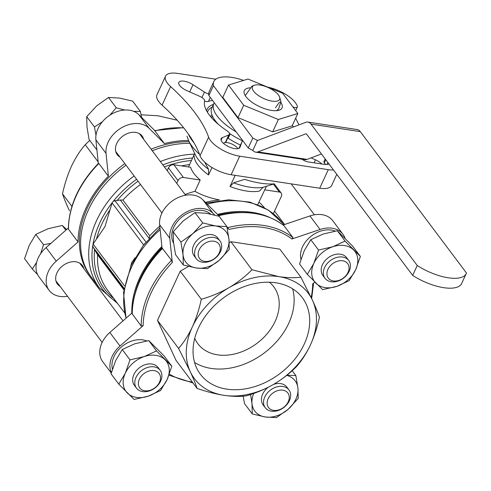 <?xml version="1.0" encoding="UTF-8"?>
<svg xmlns="http://www.w3.org/2000/svg" width="491" height="491" viewBox="0 0 491 491"><rect width="100%" height="100%" fill="white"/><g stroke="black" fill="none" stroke-linecap="round" stroke-linejoin="round"><path stroke-width="0.74" d="M299.571 263.998L304.273 250.655L310.785 239.725L323.139 234.041L337.311 230.77L352.618 246.089L360.369 256.412L345.063 241.093L332.708 246.783L318.542 250.048L313.841 263.397L307.323 274.322L299.571 263.998M156.519 350.912L144.164 356.595L129.992 359.866L125.297 373.209L118.779 384.134L111.027 373.811L115.729 360.468L122.241 349.543L134.595 343.853L148.767 340.588L164.074 355.901L171.825 366.225L156.519 350.912L148.767 340.588M202.728 222.926L192.742 233.728L180.94 242.112L183.033 254.749L183.303 264.968L175.551 254.645L173.464 242.008L173.188 231.789L183.174 220.987L194.976 212.609L206.146 213.235L219.127 216.279L226.879 226.603L215.715 225.977L202.728 222.926L194.976 212.609M37.574 274.518L32.302 269L36.659 262.298M40.643 253.706L43.515 244.727L50.904 243.358M95.984 135.228L94.462 126.973L102.404 121.737M109.867 115.17L116.25 107.793L124.788 110.015M133.724 111.353L140.401 111.463L141.537 117.349M226.928 226.83L229.125 229.444L227.038 227.351M214.745 215.052L212.867 213.174A25.943 19.217 143.1 0 0 185.285 212.658A25.943 19.217 143.1 0 0 169.794 238.258L172.304 262.538L171.562 260.31L162.233 248.201M132.097 313.669L141.187 326.036L143.151 325.631L120.007 346.014A25.943 19.217 143.1 0 0 111.353 372.638M242.83 396.2L242.984 396.347A25.943 19.217 143.1 0 0 243.18 396.544M311.165 297.472A92.658 68.642 -36.9 0 0 312.699 283.89L314.768 282.061M345.032 238.203A25.943 19.217 143.1 0 0 342.939 234.275A25.943 19.217 143.1 0 0 320.089 229.475L291.912 238.988L292.98 237.632L283.878 225.559C266.392 212.597 244.573 209.227 218.44 215.457M300.885 277.194L312.515 300.357C315.664 307.194 317.959 312.816 319.42 317.223C317.29 327.141 314.289 336.39 310.422 344.952C306.482 353.317 301.904 360.462 296.699 366.39C290.077 373.154 282.423 379.126 273.739 384.287C264.937 389.308 255.707 393.174 246.04 395.893C239.706 396.722 232.341 396.532 223.945 395.323C215.512 393.978 206.57 391.689 197.118 388.455C195.657 384.042 193.362 378.42 190.22 371.589L178.589 348.426C183.757 342.552 188.329 335.408 192.312 326.994C196.155 318.499 199.156 309.256 201.304 299.258C210.97 296.539 220.201 292.673 229.002 287.658C237.687 282.491 245.347 276.525 251.963 269.755L278.79 276.623C287.125 277.832 294.49 278.023 300.885 277.194L279.809 249.133L230.887 241.695L229.242 242.652M188.47 266.398L180.228 271.198L157.513 320.365L176.042 360.388L197.118 388.455M173.593 243.174A23.721 17.572 -36.9 0 1 173.753 227.278A23.721 17.572 -36.9 0 1 210.584 214.058M300.958 259.297A23.721 17.572 -36.9 0 1 302.511 246.863A23.721 17.572 -36.9 0 1 335.187 231.108M112.408 369.109A23.721 17.572 -36.9 0 1 113.967 356.675A23.721 17.572 -36.9 0 1 146.643 340.92M68.347 227.996L46.086 247.599A25.943 19.217 143.1 0 0 38.992 276.832L49.155 290.371A25.943 19.217 143.1 0 0 67.519 296.3M154.745 130.563L138.947 114.759A25.943 19.217 143.1 0 0 111.365 114.243A25.943 19.217 143.1 0 0 95.88 139.843L98.323 163.478M145.078 243.18L143.753 244.849M130.606 266.509L131.797 262.384L135.074 257.72M200.187 180.025L183.419 177.472L173.851 164.73L190.618 167.284A39.433 15.571 -155.2 0 0 200.187 180.025L194.97 191.312C201.783 195.203 209.97 198.088 219.526 199.972A87.466 64.794 -36.9 0 0 205.41 202.353M194.97 191.312A87.466 64.794 143.1 0 0 185.107 194.491M110.015 209.78L104.951 226.646L93.008 244.18A90.921 67.353 -36.9 0 1 99.704 223.037A90.921 67.353 -36.9 0 1 112.144 202.765L110.015 209.78A89.202 66.082 -36.9 0 0 96.512 239M123.836 289.776L97.611 254.86L93.272 247.323L92.713 246.003L93.008 244.18M120.295 200.009L122.934 200.046L149.78 235.784L149.086 238.344L120.295 200.009L113.464 201.095A90.921 67.353 -36.9 0 1 136.59 179.27M112.144 202.765L113.464 201.095M68.347 228.788L68.464 229.217A94.137 69.74 -36.9 0 1 98.838 163.485L98.476 163.319C78.996 183.64 68.949 205.465 68.341 228.788M155.211 131.029L154.849 130.864A94.137 69.74 -36.9 0 1 183.708 127.875M154.849 130.864L164.417 143.605L149.111 128.292A25.943 19.217 143.1 0 0 121.535 127.777A25.943 19.217 143.1 0 0 106.044 153.376L108.407 176.226A94.137 69.74 -36.9 0 0 78.032 241.959L68.464 229.217M108.407 176.226L98.838 163.485M164.417 143.605A94.137 69.74 -36.9 0 1 188.532 140.475M229.997 186.506L233.593 182.818L244.628 179.368A55.508 21.917 -155.2 0 0 274.156 183.855L263.121 187.31L259.524 190.999A39.433 15.571 -155.2 0 1 229.997 186.506L235.152 175.348M204.704 162.11L208.552 169.352L208.534 174.962L211.983 167.505M257.757 204.643L266.392 186.335M243.106 141.138A5.929 2.338 24.8 0 0 241.946 141.856A5.929 2.338 24.8 0 0 241.916 141.936L240.019 147.275A10.379 4.1 24.8 0 1 239.964 147.41A10.379 4.1 24.8 0 1 228.824 146.778A10.379 4.1 24.8 0 1 221.122 138.708A10.379 4.1 24.8 0 1 222.239 137.713L228.812 134.89A5.929 2.338 24.8 0 0 229.45 134.319A5.929 2.338 24.8 0 0 226.989 130.79A52.629 20.782 -155.2 0 1 204.594 100.968A5.929 2.338 24.8 0 0 199.935 96.439L186.875 90.632A10.379 4.1 24.8 0 1 178.834 82.402A10.379 4.1 24.8 0 1 193.024 84.71L204.465 92.075A5.929 2.338 24.8 0 0 208.7 93.916M292.894 106.909A4.45 1.755 24.8 0 0 297.35 107.038A4.45 1.755 24.8 0 0 297.343 106.338A177.902 70.238 24.8 0 1 297.172 105.853A23.721 9.366 -155.2 0 0 267.718 87.14M215.801 79.204L177.503 73.386A23.721 9.366 -155.2 0 0 165.541 76.173A23.721 9.366 -155.2 0 0 170.623 86.606A177.902 70.238 24.8 0 1 208.62 137.192A23.721 9.366 -155.2 0 0 239.7 156.193L328.289 169.665A23.721 9.366 -155.2 0 0 333.499 169.99M301.634 159.145L304.101 160.471A5.929 2.338 24.8 0 0 308.28 161.938L323.52 164.252A14.822 5.855 24.8 0 0 329.05 164.062M204.551 101.134A5.929 2.338 24.8 0 0 208.393 101.422A52.629 20.782 -155.2 0 1 212.499 100.385M212.474 116.183L211.689 117.889M212.216 115.594A45.215 17.854 24.8 0 0 210.148 116.072M165.541 76.173L156.973 94.72A23.721 9.366 24.8 0 0 162.055 105.154A177.902 70.238 24.8 0 1 200.046 155.739A23.721 9.366 24.8 0 0 231.132 174.741L319.715 188.213A23.721 9.366 24.8 0 0 331.683 185.42L336.789 174.366M264.348 207.693A87.466 64.794 143.1 0 0 259.052 202.212M218.968 216.23L218.599 215.745L218.961 215.905M135.584 291.525A91.578 67.838 -36.9 0 1 140.561 278.072A91.578 67.838 -36.9 0 1 161.987 247.501M218.151 215.095A91.578 67.838 -36.9 0 1 240.94 212.388M131.797 313.141A92.658 68.642 -36.9 0 1 139.665 277.937A92.658 68.642 -36.9 0 1 161.877 246.457M217.445 214.395A92.658 68.642 -36.9 0 1 269.884 217.513M117.478 303.358L99.385 287.904L91.283 277.12A92.658 68.642 -36.9 0 1 88.472 209.78A92.658 68.642 -36.9 0 1 126.027 165.203M152.259 150.755A92.658 68.642 -36.9 0 1 189.888 143.323M90.694 276.316A92.658 68.642 -36.9 0 1 87.275 208.19A92.658 68.642 -36.9 0 1 124.831 163.613M151.062 149.166A92.658 68.642 -36.9 0 1 189.127 141.733M78.032 241.959L56.25 261.132A25.943 19.217 143.1 0 0 49.155 290.371M97.322 286.615L98.194 286.321M143.654 139.303A15.565 11.532 143.1 0 0 142.138 136.044A15.565 11.532 143.1 0 0 122.762 136.173A15.565 11.532 143.1 0 0 117.245 154.745A15.565 11.532 143.1 0 0 119.945 157.108M83.863 268.7A15.565 11.532 143.1 0 0 82.347 265.441A15.565 11.532 143.1 0 0 62.977 265.57A15.565 11.532 143.1 0 0 57.453 284.136A15.565 11.532 143.1 0 0 60.16 286.505M295.686 118.171A177.902 70.238 24.8 0 0 299.025 124.861M237.865 148.687A8.157 3.222 24.8 0 0 231.494 143.869A8.157 3.222 24.8 0 0 224.166 142.832L225.387 142.31A5.929 2.338 24.8 0 0 226.026 141.739L229.45 134.319M325.57 164.46L324.348 162.822L325.785 159.716M325.195 158.931L323.999 161.521A4.45 1.755 24.8 0 0 324.348 162.822M321.832 163.994A10.379 4.1 24.8 0 0 315.486 159.833L311.098 157.881M240.461 145.078A46.7 18.437 -155.2 0 1 227.75 138.002M206.582 110.813A46.7 18.437 -155.2 0 1 213.462 104.374M207.448 112.31A45.215 17.854 -155.2 0 1 207.853 111.212A45.215 17.854 -155.2 0 1 212.192 107.124M173.851 164.73A4.45 3.296 143.1 0 0 168.444 167.879L167.179 170.623M183.419 177.472A4.45 3.296 143.1 0 0 178.012 180.62L176.748 183.358M273.352 213.671L281.361 196.339A4.45 3.296 143.1 0 0 281.226 193.104A4.45 3.296 143.1 0 0 279.385 192.067L264.766 189.845M132.097 312.877L109.837 332.475A25.943 19.217 143.1 0 0 102.742 361.714L111.242 373.031M218.495 215.439L202.697 199.634A25.943 19.217 143.1 0 0 175.121 199.119A25.943 19.217 143.1 0 0 159.63 224.718L162.073 248.354M342.939 234.275L332.775 220.735A25.943 19.217 143.1 0 0 309.925 215.942L283.129 224.988M89.749 140.408L85.231 144.716C80.064 150.59 75.485 157.734 71.508 166.154C67.666 174.643 64.665 183.886 62.51 193.884C63.971 198.296 66.273 203.918 69.415 210.749M98.163 161.932L85.231 144.716M177.19 120.227L157.985 115.784L141.07 114.796M71.913 206.392L62.51 193.884M201.304 299.258L180.228 271.198M178.589 348.426L157.513 320.365M251.963 269.755L230.887 241.695M310.422 344.952A71.158 52.715 143.1 0 0 312.515 300.357A71.158 52.715 -36.9 0 0 278.79 276.623A71.158 52.715 143.1 0 0 229.002 287.658A71.158 52.715 143.1 0 0 192.312 326.994A71.158 52.715 143.1 0 0 190.22 371.589A71.158 52.715 143.1 0 0 223.945 395.323A71.158 52.715 143.1 0 0 273.739 384.287A71.158 52.715 143.1 0 0 310.422 344.952M198.462 327.927A63.744 47.222 -36.9 0 1 249.238 284.952A63.744 47.222 -36.9 0 1 302.339 297.687A63.744 47.222 -36.9 0 1 279.729 373.731A63.744 47.222 -36.9 0 1 200.396 374.259A63.744 47.222 -36.9 0 1 198.462 327.927M292.611 288.806A63.744 47.222 -36.9 0 1 264.183 353.029A63.744 47.222 -36.9 0 1 194.577 362.438M269.375 282.227A47.437 35.143 -36.9 0 1 273.751 286.781A47.437 35.143 -36.9 0 1 256.922 343.369A47.437 35.143 -36.9 0 1 197.885 343.761A47.437 35.143 -36.9 0 1 194.731 338.293M245.23 95.585L251.969 86.164L254.651 85.158A14.976 5.91 -155.2 0 1 259.997 85.041A14.976 5.91 -155.2 0 1 279.453 96.623A14.976 5.91 -155.2 0 1 273.401 101.287A14.976 5.91 -155.2 0 1 256.075 93.763A14.976 5.91 -155.2 0 1 254.651 85.158M230.211 133.902L228.186 138.284M278.489 109.297L280.981 101.772L279.275 102.423L275.482 107.775M250.594 394.494L252 403.725L252.27 413.944L244.518 403.62L243.125 396.176M140.401 111.463L132.65 101.146L119.669 98.096L108.499 97.47L96.696 105.853L86.711 116.655L94.462 126.973M86.711 116.655L86.987 126.874L89.074 139.512L96.825 149.829M108.499 97.47L116.25 107.793M66.623 229.518L62.289 225.449L48.118 228.72L35.763 234.403L29.251 245.334L24.55 258.677L32.302 269M62.289 225.449L65.849 230.193M35.763 234.403L43.515 244.727M180.94 242.112L173.188 231.789M183.303 264.968L196.29 268.012L207.454 268.638L219.256 260.261L229.242 249.459L228.972 239.24L226.879 226.603M118.779 384.134L134.086 399.453L148.257 396.182L160.612 390.498L167.124 379.568L171.825 366.225M129.992 359.866L122.241 349.543M252.27 413.944L265.257 416.988L276.421 417.614L288.223 409.236L298.209 398.434L297.939 388.215L295.846 375.578L292.182 370.699M295.846 375.578L287.051 375.265M318.542 250.048L310.785 239.725M345.063 241.093L337.311 230.77M307.323 274.322L322.636 289.635L336.801 286.37L349.156 280.68L355.674 269.755L360.369 256.412M199.193 249.766A12.097 8.961 -36.9 0 1 218.286 243.321A12.097 8.961 -36.9 0 1 210.209 260.795A12.097 8.961 -36.9 0 1 199.193 249.766M195.823 247.955A14.822 10.98 -36.9 0 1 207.632 237.963A14.822 10.98 -36.9 0 1 219.98 240.928A14.822 10.98 -36.9 0 1 214.727 258.61A14.822 10.98 -36.9 0 1 196.277 258.732A14.822 10.98 -36.9 0 1 195.823 247.955M196.277 258.732L194.148 255.897A14.822 10.98 -36.9 0 1 193.7 245.126A14.822 10.98 -36.9 0 1 205.502 235.128A14.822 10.98 -36.9 0 1 217.851 238.092L219.98 240.928M228.972 239.24A25.201 18.67 -36.9 0 1 219.256 260.261A25.201 18.67 -36.9 0 1 196.29 268.012A25.201 18.67 -36.9 0 1 183.033 254.749A25.201 18.67 -36.9 0 1 192.742 233.728A25.201 18.67 -36.9 0 1 215.715 225.977A25.201 18.67 -36.9 0 1 228.972 239.24M139.401 379.162A12.097 8.961 -36.9 0 1 158.495 372.712A12.097 8.961 -36.9 0 1 150.424 390.192A12.097 8.961 -36.9 0 1 139.401 379.162M136.038 377.352A14.822 10.98 -36.9 0 1 147.846 367.36A14.822 10.98 -36.9 0 1 160.195 370.318A14.822 10.98 -36.9 0 1 154.935 388.007A14.822 10.98 -36.9 0 1 136.486 388.129A14.822 10.98 -36.9 0 1 136.038 377.352M136.486 388.129L134.356 385.294A14.822 10.98 -36.9 0 1 133.908 374.516A14.822 10.98 -36.9 0 1 145.717 364.525A14.822 10.98 -36.9 0 1 158.065 367.483L160.195 370.318M167.124 379.568A25.201 18.67 -36.9 0 1 148.257 396.182A25.201 18.67 -36.9 0 1 127.341 393.003A25.201 18.67 -36.9 0 1 125.297 373.209A25.201 18.67 -36.9 0 1 144.164 356.595A25.201 18.67 -36.9 0 1 165.08 359.774A25.201 18.67 -36.9 0 1 167.124 379.568M268.16 398.741A12.097 8.961 -36.9 0 1 287.253 392.297A12.097 8.961 -36.9 0 1 279.176 409.77A12.097 8.961 -36.9 0 1 268.16 398.741M264.79 396.931A14.822 10.98 -36.9 0 1 276.599 386.939A14.822 10.98 -36.9 0 1 288.947 389.903A14.822 10.98 -36.9 0 1 283.694 407.585A14.822 10.98 -36.9 0 1 265.244 407.708A14.822 10.98 -36.9 0 1 264.79 396.931M265.244 407.708L263.115 404.872A14.822 10.98 -36.9 0 1 262.667 394.101A14.822 10.98 -36.9 0 1 268.289 387.252M273.542 384.404A14.822 10.98 -36.9 0 1 286.824 387.068L288.947 389.903M286.707 375.37A25.201 18.67 -36.9 0 1 297.939 388.215A25.201 18.67 -36.9 0 1 288.223 409.236A25.201 18.67 -36.9 0 1 265.257 416.988A25.201 18.67 -36.9 0 1 252 403.725A25.201 18.67 -36.9 0 1 253.773 393.414M327.945 269.35A12.097 8.961 -36.9 0 1 347.045 262.9A12.097 8.961 -36.9 0 1 338.968 280.373A12.097 8.961 -36.9 0 1 327.945 269.35M324.582 267.54A14.822 10.98 -36.9 0 1 336.39 257.542A14.822 10.98 -36.9 0 1 348.739 260.506A14.822 10.98 -36.9 0 1 343.479 278.188A14.822 10.98 -36.9 0 1 325.03 278.311A14.822 10.98 -36.9 0 1 324.582 267.54M325.03 278.311L322.9 275.476A14.822 10.98 -36.9 0 1 322.452 264.704A14.822 10.98 -36.9 0 1 334.261 254.706A14.822 10.98 -36.9 0 1 346.609 257.671L348.739 260.506M355.674 269.755A25.201 18.67 -36.9 0 1 336.801 286.37A25.201 18.67 -36.9 0 1 315.885 283.19A25.201 18.67 -36.9 0 1 313.841 263.397A25.201 18.67 -36.9 0 1 332.708 246.783A25.201 18.67 -36.9 0 1 353.624 249.962A25.201 18.67 -36.9 0 1 355.674 269.755M311.061 124.137L360.271 131.619L466.45 272.984A35.579 14.049 24.8 0 1 466.211 273.604A35.579 14.049 24.8 0 1 417.24 265.496L311.061 124.137A13.343 7.248 98.6 0 0 307.925 122.075A13.343 7.248 98.6 0 0 305.752 122.327L257.72 140.408A1.485 0.804 98.6 0 1 257.48 140.438A1.485 0.804 98.6 0 1 257.431 140.426L252.81 138.075L213.425 85.643A35.579 14.049 -155.2 0 1 213.806 81.58L209.234 91.473A35.579 14.049 24.8 0 0 208.853 95.536L248.237 147.969L252.816 150.418A13.343 7.248 98.6 0 0 255.694 152.161L304.911 159.643A13.343 7.248 -81.4 0 0 307.084 159.391L321.47 153.971M293.489 126.942L292.335 125.414M213.806 81.58A35.579 14.049 -155.2 0 1 243.622 80.389M417.24 265.496L412.667 275.39L306.488 134.025A1.485 0.804 98.6 0 0 306.145 133.798A1.485 0.804 98.6 0 0 305.899 133.828L257.873 151.903A13.343 7.248 98.6 0 1 255.694 152.161M412.667 275.39A35.579 14.049 24.8 0 0 461.638 283.491L466.211 273.604M252.81 138.075L248.237 147.969M213.425 85.643L208.853 95.536M360.271 131.619A13.343 7.248 -81.4 0 0 357.141 129.556L307.925 122.075M257.431 140.426L252.816 150.418M214.272 102.748A42.993 16.976 24.8 0 0 213.867 103.491A42.993 16.976 24.8 0 0 236.153 131.883M213.867 103.491L211.811 107.94A42.993 16.976 24.8 0 0 218.575 124.499M229.444 133.392A42.993 16.976 24.8 0 0 243.063 141.077M297.841 113.501L282.65 93.272L247.986 79.039L228.518 85.035L222.804 97.402L237.994 117.631L272.658 131.858L292.133 125.862L297.841 113.501L278.372 119.497L272.658 131.858M228.518 85.035L243.708 105.264L237.994 117.631M243.708 105.264L278.372 119.497M280.938 102.65A20.757 8.194 -155.2 0 1 278.716 110.328A20.757 8.194 -155.2 0 1 271.554 110.414A20.757 8.194 -155.2 0 1 244.69 94.603A20.757 8.194 -155.2 0 1 250.226 87.84M277.869 109.303A17.547 6.929 -155.2 0 1 276.593 110.671M229.125 229.444A92.658 68.642 -36.9 0 1 291.912 238.988M143.151 325.631A92.658 68.642 -36.9 0 1 172.304 262.538M192.312 382.053A92.658 68.642 -36.9 0 1 169.346 374.148M126.15 318.119A92.658 68.642 -36.9 0 1 131.57 267.153A92.658 68.642 -36.9 0 1 160.146 229.714M207.227 204.164A92.658 68.642 -36.9 0 1 282.546 223.202L268.417 210.099L250.011 202.132L228.757 199.788L206.171 203.108M124.579 312.81L107.609 290.212A87.466 64.794 -36.9 0 1 97.611 254.86M149.78 235.784A87.466 64.794 -36.9 0 1 159.778 226.173M122.934 200.046A87.466 64.794 -36.9 0 1 140.512 184.487M166.903 170.254A87.466 64.794 -36.9 0 1 167.443 170.052M181.596 165.909A87.466 64.794 -36.9 0 1 189.569 164.559M113.709 298.338A89.202 66.082 -36.9 0 1 94.616 249.428M116.263 301.738A90.921 67.353 -36.9 0 1 92.713 246.003M117.374 200.181A89.202 66.082 -36.9 0 1 138.051 181.21M164.381 166.897A89.202 66.082 -36.9 0 1 191.441 160.508M162.871 164.89A90.921 67.353 -36.9 0 1 192.589 158.022M99.385 287.904A92.658 68.642 -36.9 0 1 96.574 220.563A92.658 68.642 -36.9 0 1 134.129 175.987M160.354 161.539A92.658 68.642 -36.9 0 1 194.381 154.149M132.22 314.093A94.137 69.74 -36.9 0 1 162.589 248.366M141.187 326.036A94.137 69.74 -36.9 0 1 171.562 260.31M208.534 174.962A39.433 15.571 -155.2 0 1 194.184 155.856M208.393 101.422L210.252 97.396M231.132 174.741L239.7 156.193M319.715 188.213L328.289 169.665M194.08 142.93A58.116 22.942 -155.2 0 1 188.391 134.092M208.552 169.352A42.042 16.596 -155.2 0 1 195.541 155.156L188.728 140.899A55.508 21.917 -155.2 0 0 199.561 154.395M263.121 187.31A42.042 16.596 -155.2 0 1 233.593 182.818M227.572 227.689A94.137 69.74 -36.9 0 1 292.98 237.632M218.599 215.745A94.137 69.74 -36.9 0 1 284.007 225.688M200.046 155.739L208.62 137.192M162.055 105.154L170.623 86.606M213.567 119.884A45.215 17.854 -155.2 0 1 214.641 119.841M225.387 142.31L228.812 134.89M241.946 141.856L238.945 148.362L241.916 141.936M221.091 140.205L222.239 137.713M223.786 143.654L224.166 142.832M201.948 97.531L204.465 92.075M189.704 91.891L193.024 84.71M326.938 164.448L327.853 162.472M314.105 162.822L315.486 159.833M302.714 159.728L302.892 159.336M178.012 180.62L168.444 167.879M279.385 192.067L273.401 184.107M56.25 261.132L46.086 247.599M106.044 153.376L95.88 139.843M149.111 128.292L138.947 114.759M109.837 332.475L120.007 346.014M202.697 199.634L212.867 213.174M159.63 224.718L169.794 238.258M309.925 215.942L320.089 229.475M143.648 244.954L112.089 202.936M145.993 242.038L114.863 200.592M124.051 288.297L93.272 247.323M124.475 285.836L93.087 244.052M123.965 288.855L96.279 251.993M256.621 140.131L257.935 140.328M257.873 151.903L307.084 159.391M305.899 133.828L306.366 133.896M123.038 320.856L79.64 263.072M102.159 342.423L55.937 280.883M185.653 195.222L139.432 133.681M161.95 213.026L115.723 151.486M314.412 214.806L291.181 183.873M284.608 224.491L274.543 211.093M159.956 227.855L143.255 245.457L131.103 265.416L123.517 292.501L126.021 318.229M168.959 375.185L192.969 382.931M311.675 298.553L313.583 283.111M132.091 313.669C132.705 290.341 142.746 268.522 162.226 248.201M154.683 130.575L183.53 127.66M194.712 153.425L188.464 166.952M186.967 136.124L188.728 140.899M283.737 224.786L282.546 223.202M295.692 110.635L297.35 107.038M281.226 193.104L274.254 183.824M280.987 101.772L279.453 96.623"/></g></svg>

